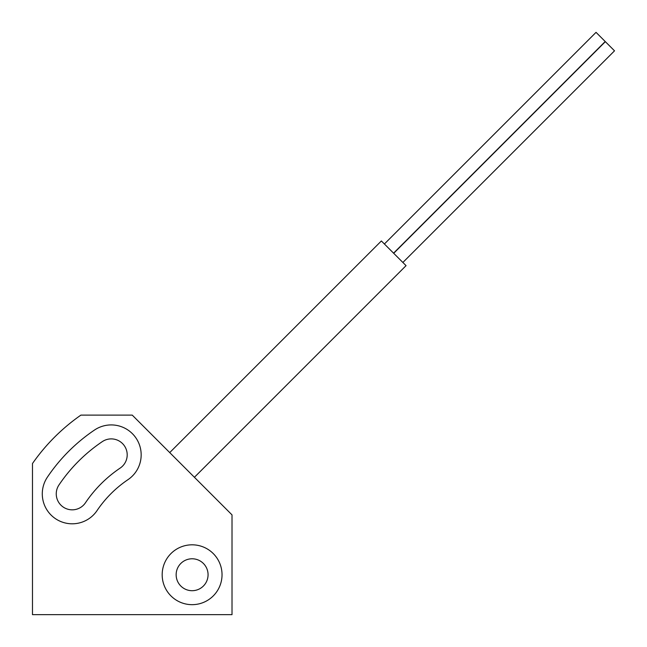 <?xml version="1.0" encoding="UTF-8"?>
<svg xmlns="http://www.w3.org/2000/svg" width="647" height="647" viewBox="0 0 647 647"><rect width="100%" height="100%" fill="white"/><g stroke="black" fill="none" stroke-linecap="round" stroke-linejoin="round"><path stroke-width="0.97" d="M169.724 452.593L381.366 240.959L406.057 265.65L194.415 477.284M141.167 454.849A29.932 29.932 0 0 0 94.502 430.037A174.553 174.553 0 0 0 47.401 477.138A29.932 29.932 0 0 0 55.472 518.684A29.932 29.932 0 0 0 97.026 510.612A114.689 114.689 0 0 1 127.977 479.662A29.932 29.932 0 0 0 141.167 454.849M127.2 454.849A15.965 15.965 0 0 0 102.315 441.618A160.585 160.585 0 0 0 58.982 484.943A15.965 15.965 0 0 0 63.285 507.102A15.965 15.965 0 0 0 85.444 502.8A128.656 128.656 0 0 1 120.164 468.08A15.965 15.965 0 0 0 127.2 454.849M232.014 514.883L132.247 415.115L80.899 415.115A194.545 194.545 0 0 0 32.479 463.535L32.479 614.65L232.014 614.65L232.014 514.883M176.146 574.746A15.965 15.965 0 0 0 192.11 590.703A15.965 15.965 0 0 0 208.067 574.746A15.965 15.965 0 0 0 192.11 558.782A15.965 15.965 0 0 0 176.146 574.746M162.179 574.746A29.932 29.932 0 0 0 192.11 604.67A29.932 29.932 0 0 0 222.034 574.746A29.932 29.932 0 0 0 192.11 544.814A29.932 29.932 0 0 0 162.179 574.746M393.708 253.3L605.349 41.659L614.521 50.83L402.879 262.472M384.399 243.992L596.041 32.35L605.212 41.521L393.57 253.163"/></g></svg>
